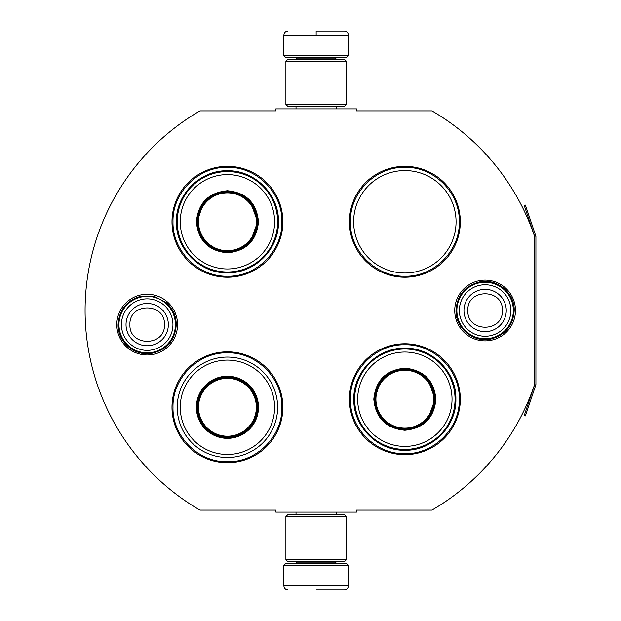 <?xml version="1.0" encoding="UTF-8"?>
<svg xmlns="http://www.w3.org/2000/svg" width="621" height="621" viewBox="0 0 621 621"><rect width="100%" height="100%" fill="white"/><g stroke="black" fill="none" stroke-linecap="round" stroke-linejoin="round"><path stroke-width="0.93" d="M535.791 385.028A2.422 2.422 0 0 0 535.915 384.252L535.915 236.748A2.422 2.422 0 0 0 535.791 235.972L525.374 205.093L524.233 205.481L534.642 236.36A1.211 1.211 0 0 1 534.704 236.748L534.704 236.748A230.857 230.857 0 0 0 431.929 110.895L356.47 110.895L356.47 108.877L275.817 108.877L275.817 110.895L199.954 110.895A230.857 230.857 0 0 0 199.954 510.105L275.817 510.105L275.817 512.123L356.47 512.123L356.47 510.105L431.929 510.105A230.857 230.857 0 0 0 534.704 384.252L534.704 384.252A1.211 1.211 0 0 1 534.642 384.64L524.233 415.519L525.374 415.907L535.791 385.028L534.642 384.64M534.704 236.748L534.704 384.252M485.11 340.867A30.367 30.367 0 0 1 454.743 310.5A30.367 30.367 0 0 1 485.11 280.133A30.367 30.367 0 0 1 515.469 310.5A30.367 30.367 0 0 1 485.11 340.867M147.185 354.979A30.367 30.367 0 0 1 116.818 324.612A30.367 30.367 0 0 1 147.185 294.245A30.367 30.367 0 0 1 177.552 324.612A30.367 30.367 0 0 1 147.185 354.979M282.881 221.782A55.448 55.448 0 0 0 227.433 166.343A55.448 55.448 0 0 0 171.986 221.782A55.448 55.448 0 0 0 227.433 277.23A55.448 55.448 0 0 0 282.881 221.782M282.881 407.283A55.448 55.448 0 0 0 227.433 351.835A55.448 55.448 0 0 0 171.986 407.283A55.448 55.448 0 0 0 227.433 462.723A55.448 55.448 0 0 0 282.881 407.283M460.308 399.218A55.448 55.448 0 0 0 404.861 343.77A55.448 55.448 0 0 0 349.413 399.218A55.448 55.448 0 0 0 404.861 454.657A55.448 55.448 0 0 0 460.308 399.218M460.308 221.782A55.448 55.448 0 0 0 404.861 166.343A55.448 55.448 0 0 0 349.413 221.782A55.448 55.448 0 0 0 404.861 277.23A55.448 55.448 0 0 0 460.308 221.782M353.644 221.782A51.209 51.209 0 0 1 404.861 170.573A51.209 51.209 0 0 1 456.07 221.782A51.209 51.209 0 0 1 404.861 272.999A51.209 51.209 0 0 1 353.644 221.782M227.433 352.844C256.52 352.091 282.617 378.189 281.872 407.283C282.617 436.369 256.52 462.466 227.433 461.721C198.34 462.466 172.25 436.369 172.995 407.283C172.25 378.189 198.34 352.091 227.433 352.844M227.433 167.344C256.52 166.599 282.617 192.696 281.872 221.782C282.617 250.876 256.52 276.966 227.433 276.221C198.34 276.966 172.25 250.876 172.995 221.782C172.25 192.696 198.34 166.599 227.433 167.344M404.861 276.221C375.767 276.966 349.677 250.876 350.423 221.782C349.677 192.696 375.767 166.599 404.861 167.344C433.947 166.599 460.045 192.696 459.299 221.782C460.045 250.876 433.947 276.966 404.861 276.221M404.861 453.656C375.767 454.401 349.677 428.304 350.423 399.218C349.677 370.124 375.767 344.034 404.861 344.779C433.947 344.034 460.045 370.124 459.299 399.218C460.045 428.304 433.947 454.401 404.861 453.656M283.882 565.351L348.404 565.351L346.79 563.736L285.497 563.736L283.882 565.351L283.882 585.921C284.123 588.366 285.466 589.709 287.919 589.95M316.143 589.95L344.376 589.95L316.143 589.95M348.404 55.649L346.79 57.264L285.497 57.264L283.882 55.649L348.404 55.649L348.404 35.079C348.164 32.634 346.821 31.291 344.376 31.05M316.143 31.05L344.376 31.05L316.143 31.05M316.143 31.197L316.143 34.776M346.386 516.556L285.901 516.556L287.919 514.545L344.376 514.545L346.386 516.556L346.386 559.707L285.901 559.707L287.919 561.726L344.376 561.726L346.386 559.707M346.386 61.293L285.901 61.293L287.919 59.274L344.376 59.274L346.386 61.293L346.386 104.444L285.901 104.444L287.919 106.455L344.376 106.455L346.386 104.444M175.409 324.612A28.224 28.224 0 0 1 147.185 352.844A28.224 28.224 0 0 1 118.96 324.612A28.224 28.224 0 0 1 147.185 296.388A28.224 28.224 0 0 1 175.409 324.612M172.933 324.612A25.748 25.748 0 0 1 147.185 350.368A25.748 25.748 0 0 1 121.437 324.612A25.748 25.748 0 0 1 147.185 298.864A25.748 25.748 0 0 1 172.933 324.612M513.334 310.5A28.224 28.224 0 0 1 485.11 338.724A28.224 28.224 0 0 1 456.877 310.5A28.224 28.224 0 0 1 485.11 282.276A28.224 28.224 0 0 1 513.334 310.5M510.858 310.5A25.748 25.748 0 0 1 485.11 336.248A25.748 25.748 0 0 1 459.354 310.5A25.748 25.748 0 0 1 485.11 284.752A25.748 25.748 0 0 1 510.858 310.5M258.483 221.782C256.644 240.645 246.289 250.993 227.433 252.832C208.571 250.993 198.223 240.645 196.383 221.782C198.223 202.927 208.571 192.572 227.433 190.732C246.289 192.572 256.644 202.927 258.483 221.782M250.581 241.243L257.676 221.782C255.883 240.156 245.8 250.232 227.433 252.033C209.06 250.232 198.984 240.156 197.191 221.782C198.984 203.416 209.06 193.333 227.433 191.54C245.8 193.333 255.883 203.416 257.676 221.782L250.581 202.322M277.634 221.782A50.208 50.208 0 0 0 227.433 171.582A50.208 50.208 0 0 0 177.226 221.782A50.208 50.208 0 0 0 227.433 271.99A50.208 50.208 0 0 0 277.634 221.782M274.606 221.782A47.18 47.18 0 0 0 227.433 174.61A47.18 47.18 0 0 0 180.253 221.782A47.18 47.18 0 0 0 227.433 268.963A47.18 47.18 0 0 0 274.606 221.782M202.966 204.006L197.191 221.782M176.403 221.782C175.704 194.52 200.164 170.061 227.433 170.759C254.695 170.061 279.163 194.52 278.456 221.782C279.163 249.052 254.695 273.512 227.433 272.813C200.164 273.512 175.704 249.052 176.403 221.782M256.357 221.782A28.931 28.931 0 0 1 227.433 250.713A28.931 28.931 0 0 1 198.503 221.782A28.931 28.931 0 0 1 227.433 192.859A28.931 28.931 0 0 1 256.357 221.782M257.172 221.782A29.738 29.738 0 0 1 227.433 251.528A29.738 29.738 0 0 1 197.695 221.782A29.738 29.738 0 0 1 227.433 192.044A29.738 29.738 0 0 1 257.172 221.782M227.433 360.102A47.18 47.18 0 0 1 274.606 407.283A47.18 47.18 0 0 1 227.433 454.456A47.18 47.18 0 0 1 180.253 407.283A47.18 47.18 0 0 1 227.433 360.102M227.433 357.075A50.208 50.208 0 0 1 277.634 407.283A50.208 50.208 0 0 1 227.433 457.483A50.208 50.208 0 0 1 177.226 407.283A50.208 50.208 0 0 1 227.433 357.075M227.433 376.233A31.05 31.05 0 0 0 196.383 407.283A31.05 31.05 0 0 0 227.433 438.333A31.05 31.05 0 0 0 258.483 407.283A31.05 31.05 0 0 0 227.433 376.233M227.433 377.032A30.243 30.243 0 0 0 197.191 407.283A30.243 30.243 0 0 0 227.433 437.526A30.243 30.243 0 0 0 257.676 407.283A30.243 30.243 0 0 0 227.433 377.032M257.389 407.283C255.611 425.47 245.629 435.461 227.433 437.238C209.238 435.461 199.256 425.47 197.478 407.283C199.256 389.088 209.238 379.097 227.433 377.327C245.629 379.097 255.611 389.088 257.389 407.283M256.357 407.283A28.931 28.931 0 0 1 227.433 436.206A28.931 28.931 0 0 1 198.503 407.283A28.931 28.931 0 0 1 227.433 378.352A28.931 28.931 0 0 1 256.357 407.283M257.172 407.283A29.738 29.738 0 0 1 227.433 437.021A29.738 29.738 0 0 1 197.695 407.283A29.738 29.738 0 0 1 227.433 377.537A29.738 29.738 0 0 1 257.172 407.283A29.738 29.738 0 0 1 227.433 437.021A29.738 29.738 0 0 1 197.695 407.283A29.738 29.738 0 0 1 227.433 377.537A29.738 29.738 0 0 1 257.172 407.283M435.911 399.218C434.071 418.073 423.716 428.428 404.861 430.268C385.998 428.428 375.651 418.073 373.811 399.218C375.651 380.355 385.998 370.007 404.861 368.168C423.716 370.007 434.071 380.355 435.911 399.218M428.009 418.678L435.104 399.218C433.311 417.584 423.227 427.667 404.861 429.46C386.495 427.667 376.411 417.584 374.618 399.218C376.411 380.844 386.495 370.768 404.861 368.975C423.227 370.768 433.311 380.844 435.104 399.218L428.009 379.757M455.061 399.218A50.208 50.208 0 0 0 404.861 349.01A50.208 50.208 0 0 0 354.653 399.218A50.208 50.208 0 0 0 404.861 449.418A50.208 50.208 0 0 0 455.061 399.218M452.034 399.218A47.18 47.18 0 0 0 404.861 352.037A47.18 47.18 0 0 0 357.68 399.218A47.18 47.18 0 0 0 404.861 446.39A47.18 47.18 0 0 0 452.034 399.218M380.394 381.441L374.618 399.218M353.83 399.218C353.132 371.948 377.591 347.488 404.861 348.187C432.131 347.488 456.59 371.948 455.892 399.218C456.59 426.48 432.131 450.939 404.861 450.241C377.591 450.939 353.132 426.48 353.83 399.218M433.784 399.218A28.931 28.931 0 0 1 404.861 428.141A28.931 28.931 0 0 1 375.93 399.218A28.931 28.931 0 0 1 404.861 370.287A28.931 28.931 0 0 1 433.784 399.218M434.599 399.218A29.738 29.738 0 0 1 404.861 428.956A29.738 29.738 0 0 1 375.123 399.218A29.738 29.738 0 0 1 404.861 369.472A29.738 29.738 0 0 1 434.599 399.218M296.993 561.726L296.993 562.129L335.301 562.129L336.916 563.736M348.404 565.351L348.404 585.921L283.882 585.921M335.301 59.274L335.301 58.871L296.993 58.871L295.379 57.264M283.882 55.649L283.882 35.079L348.404 35.079M126.032 324.612A21.153 21.153 0 0 0 147.185 345.765A21.153 21.153 0 0 0 168.338 324.612A21.153 21.153 180 0 0 147.185 303.467A21.153 21.153 180 0 0 126.032 324.612M129.929 324.612C128.85 346.867 165.52 346.867 164.441 324.612C165.52 302.357 128.85 302.357 129.929 324.612M463.957 310.5A21.153 21.153 0 0 0 485.11 331.653A21.153 21.153 0 0 0 506.255 310.5A21.153 21.153 180 0 0 485.11 289.347A21.153 21.153 180 0 0 463.957 310.5M467.854 310.5C466.775 332.755 503.437 332.755 502.358 310.5C503.437 288.245 466.775 288.245 467.854 310.5M535.791 235.972L534.642 236.36M336.264 512.123L336.264 514.545M296.023 512.123L296.023 514.545M335.301 561.726L335.301 562.129M296.993 562.129L295.379 563.736M348.404 585.921C348.164 588.366 346.821 589.709 344.376 589.95M336.264 108.877L336.264 106.455M296.023 108.877L296.023 106.455M296.993 59.274L296.993 58.871M335.301 58.871L336.916 57.264M283.882 35.079C284.123 32.634 285.466 31.291 287.919 31.05M285.901 516.556L285.901 559.707M285.901 61.293L285.901 104.444M118.091 324.612C119.108 309.646 126.839 300.153 141.285 296.124L154.419 296.434L166.079 302.489C172.708 308.373 176.108 315.747 176.279 324.612C175.122 340.192 166.94 349.77 151.734 353.349C134.788 356.594 117.54 341.861 118.091 324.612M456.008 310.5C457.072 295.332 464.95 285.807 479.653 281.918C496.831 278.053 514.786 292.902 514.204 310.5C513.225 325.264 505.641 334.727 491.452 338.895C474.071 343.413 455.395 328.447 456.008 310.5"/></g></svg>

